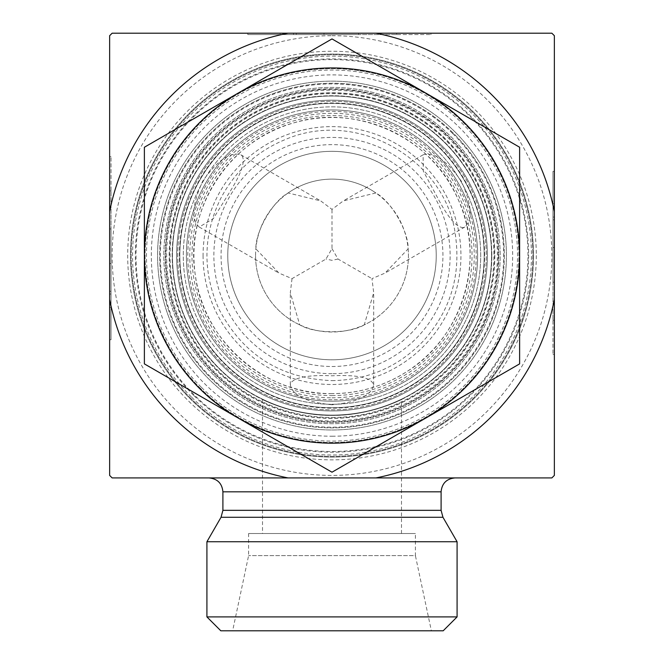 <?xml version="1.0" encoding="UTF-8"?>
<svg xmlns="http://www.w3.org/2000/svg" width="664" height="664" viewBox="0 0 664 664"><rect width="100%" height="100%" fill="white"/><g stroke="black" fill="none" stroke-linecap="round" stroke-linejoin="round"><path stroke-width="0.5" stroke-dasharray="3.32 2.49" d="M554.365 171.362L552.971 171.362L552.971 354.493L552.971 171.362L552.971 320.214L552.971 171.362L552.971 219.85L552.971 171.362L554.365 171.362L554.365 354.493L554.365 171.362L554.365 282.192L552.971 282.192L552.971 219.85L552.971 282.192L554.365 282.192L554.365 247.556L552.971 247.556L554.365 247.556L554.365 219.85L552.971 219.85L554.365 219.85L554.365 171.362L552.971 171.362L554.365 171.362L554.365 203.699L554.365 171.362M554.365 217.087L552.971 217.087L554.365 217.087L554.365 320.214L554.365 217.087M554.365 203.699L552.971 203.699M554.365 247.556L552.971 247.556L554.365 247.556M247.805 33.2L247.805 34.586L430.936 34.586L247.805 34.586L396.649 34.586L247.805 34.586L296.285 34.586L247.805 34.586L247.805 33.2L430.936 33.2L247.805 33.2L358.626 33.2L358.626 34.586L296.285 34.586L358.626 34.586L358.626 33.2L323.99 33.2L323.99 34.586L323.99 33.2L296.285 33.2L296.285 34.586L296.285 33.2L247.805 33.2L247.805 34.586L247.805 33.2L280.133 33.2L247.805 33.2M293.521 33.2L293.521 34.586L293.521 33.2L396.649 33.2L293.521 33.2M280.133 33.2L280.133 34.586M323.99 33.2L323.99 34.586L323.99 33.2M109.635 339.76L111.029 339.76L111.029 156.629L111.029 339.76L111.029 190.917L111.029 339.76L111.029 291.272L111.029 339.76L109.635 339.76L109.635 156.629L109.635 339.76L109.635 228.939L111.029 228.939L111.029 291.272L111.029 228.939L109.635 228.939L109.635 263.567L111.029 263.567L109.635 263.567L109.635 291.272L111.029 291.272L109.635 291.272L109.635 339.76L111.029 339.76L109.635 339.76L109.635 307.424L109.635 339.76M109.635 294.044L111.029 294.044L109.635 294.044L109.635 190.917L109.635 294.044M109.635 307.424L111.029 307.424M109.635 263.567L111.029 263.567L109.635 263.567M457.081 541.741L206.919 541.741M454.998 477.922L209.002 477.922L454.998 477.922M112.15 477.922L551.85 477.922M533.516 255.565A201.516 201.516 0 0 1 231.238 430.081A201.516 201.516 0 0 1 231.238 81.041A201.516 201.516 0 0 1 533.516 255.565A201.516 201.516 0 0 0 231.238 81.041A201.516 201.516 0 0 0 231.238 430.081A201.516 201.516 0 0 0 533.516 255.565M494.605 255.565A162.605 162.605 0 0 1 250.702 396.383A162.605 162.605 0 0 1 250.702 114.747A162.605 162.605 0 0 1 494.605 255.565M491.825 255.565A159.825 159.825 0 0 0 252.088 117.154A159.825 159.825 0 0 0 252.088 393.976A159.825 159.825 0 0 0 491.825 255.565A159.825 159.825 0 0 1 252.088 393.976A159.825 159.825 0 0 1 252.088 117.154A159.825 159.825 0 0 1 491.825 255.565M401.488 399.487C402.11 399.363 369.582 415.954 332 415.39C294.418 415.954 261.89 399.363 262.512 399.487C261.89 399.363 294.418 415.954 332 415.39C369.582 415.954 402.11 399.363 401.488 399.487L401.488 533.516L262.512 533.516L401.488 533.516M536.296 255.565A204.296 204.296 0 0 1 229.852 432.488A204.296 204.296 0 0 1 229.852 78.634A204.296 204.296 0 0 1 536.296 255.565M332 35.715A219.85 219.85 0 0 1 522.394 365.49A219.85 219.85 0 0 1 141.606 365.49A219.85 219.85 0 0 1 332 35.715M498.241 255.565A166.241 166.241 0 0 0 248.876 111.593A166.241 166.241 0 0 0 248.876 399.537A166.241 166.241 0 0 0 498.241 255.565M109.635 35.715L109.635 475.416M551.85 33.2L112.15 33.2M554.365 475.416L554.365 35.715M443.179 630.8L220.821 630.8M206.919 616.906L457.081 616.906M431.368 630.8L232.632 630.8L431.368 630.8L415.39 555.61L248.61 555.61L415.39 555.61L415.39 533.516L248.61 533.516L415.39 533.516M248.61 533.516L248.61 555.61L232.632 630.8M332 415.108A159.543 159.543 0 0 0 470.17 175.794A159.543 159.543 0 0 0 193.83 175.794A159.543 159.543 0 0 0 332 415.108A159.543 159.543 0 0 1 193.83 175.794A159.543 159.543 0 0 1 470.17 175.794A159.543 159.543 0 0 1 332 415.108A159.543 159.543 0 0 1 172.457 255.565A159.543 159.543 0 0 1 332 96.014A159.543 159.543 0 0 1 491.543 255.565A159.543 159.543 0 0 1 332 415.108A159.543 159.543 0 0 1 172.457 255.565A159.543 159.543 0 0 1 332 96.014A159.543 159.543 0 0 1 491.543 255.565A159.543 159.543 0 0 1 332 415.108A159.543 159.543 0 0 0 470.17 175.794A159.543 159.543 0 0 0 193.83 175.794A159.543 159.543 0 0 0 332 415.108M332 436.231A180.666 180.666 0 0 0 488.463 165.228A180.666 180.666 0 0 0 175.537 165.228A180.666 180.666 0 0 0 332 436.231M255.565 255.565A76.435 76.435 0 0 1 328.647 179.197A76.435 76.435 0 0 1 408.144 248.867A76.435 76.435 0 0 1 335.353 331.925A76.435 76.435 0 0 1 255.565 255.565M227.769 255.565A104.231 104.231 0 0 0 384.116 345.828A104.231 104.231 0 0 0 384.116 165.294A104.231 104.231 0 0 0 227.769 255.565M332 359.797A104.231 104.231 0 0 1 241.729 203.45A104.231 104.231 0 0 1 422.271 203.45A104.231 104.231 0 0 1 332 359.797A104.231 104.231 0 0 0 422.271 203.45A104.231 104.231 0 0 0 241.729 203.45A104.231 104.231 0 0 0 332 359.797M332 404.749C306.677 402.342 292.782 395.711 290.317 384.854L290.55 383.294C294.708 377.301 308.528 374.795 332 375.791C357.572 374.62 371.466 377.642 373.683 384.854C371.217 395.711 357.323 402.342 332 404.749M242.111 155.799C245.306 161.41 241.555 172.889 230.864 190.228L213.227 218.738L199.192 227.022C191.016 219.452 192.22 204.105 202.802 180.973C217.543 160.24 230.234 151.525 240.874 154.82L242.111 155.799M463.339 227.594C456.882 227.553 448.822 218.572 439.145 200.644L423.283 171.113L423.126 154.82C433.766 151.525 446.457 160.24 461.198 180.973C471.78 204.105 472.984 219.452 464.808 227.022L463.339 227.594M186.385 255.565A145.615 145.615 0 0 1 404.808 129.455A145.615 145.615 0 0 1 404.808 381.667A145.615 145.615 0 0 1 186.385 255.565A145.615 145.615 0 0 1 404.808 129.455A145.615 145.615 0 0 1 404.808 381.667A145.615 145.615 0 0 1 186.385 255.565M203.068 255.565A128.932 128.932 0 0 0 396.466 367.225A128.932 128.932 0 0 0 396.466 143.897A128.932 128.932 0 0 0 203.068 255.565M172.457 255.565A159.543 159.543 0 0 0 411.771 393.735A159.543 159.543 0 0 0 411.771 117.395A159.543 159.543 0 0 0 172.457 255.565M408.144 248.867A76.435 76.435 0 0 1 364.27 324.854L373.691 292.675L371.973 278.639L384.979 273.111L408.144 248.867C408.534 231.205 391.362 201.466 375.874 192.967L343.296 200.901L332 209.401L320.704 200.901L288.126 192.967C272.638 201.466 255.466 231.205 255.856 248.867L279.021 273.111L292.027 278.639L325.991 259.035L332 248.618L332 209.401M292.027 278.639L290.309 292.675L299.73 324.854C314.827 334.017 349.173 334.017 364.27 324.854M299.73 324.854A76.435 76.435 0 0 1 255.856 248.867M288.126 192.967A76.435 76.435 0 0 1 375.874 192.967M484.596 255.565A152.595 152.595 0 0 0 255.698 123.413A152.595 152.595 0 0 0 255.698 387.718A152.595 152.595 0 0 0 484.596 255.565M519.621 147.242L332 38.919L144.378 147.242L144.378 363.88L332 472.204L519.621 363.88L519.621 147.242M519.621 255.565A187.621 187.621 0 0 0 238.193 93.076A187.621 187.621 0 0 0 238.193 418.046A187.621 187.621 0 0 0 519.621 255.565M332 248.618L338.009 259.035L371.973 278.639M338.009 259.035L332 260.338L325.991 259.035M332 443.179A187.621 187.621 0 0 0 519.621 255.565A187.621 187.621 0 0 0 332 67.944A187.621 187.621 0 0 0 144.378 255.565A187.621 187.621 0 0 0 332 443.179M332 417.473A161.908 161.908 0 0 0 472.22 174.607A161.908 161.908 0 0 0 191.78 174.607A161.908 161.908 0 0 0 332 417.473M443.012 131.107A166.772 166.772 0 0 1 384.273 413.929A166.772 166.772 0 0 1 168.714 221.643A166.772 166.772 0 0 1 443.012 131.107A166.772 166.772 0 0 0 168.714 221.643A166.772 166.772 0 0 0 384.273 413.929A166.772 166.772 0 0 0 443.012 131.107M445.561 356.867A152.18 152.18 0 0 0 362.951 106.564A152.18 152.18 0 0 0 187.489 303.257A152.18 152.18 0 0 0 445.561 356.867A152.18 152.18 0 0 0 362.951 106.564A152.18 152.18 0 0 0 187.489 303.257A152.18 152.18 0 0 0 445.561 356.867M460.6 370.28A172.333 172.333 0 0 0 367.043 86.835A172.333 172.333 0 0 0 168.349 309.573A172.333 172.333 0 0 0 460.6 370.28A172.333 172.333 0 0 1 217.286 384.166A172.333 172.333 0 0 1 203.4 140.843A172.333 172.333 0 0 1 446.714 126.965A172.333 172.333 0 0 1 460.6 370.28M430.986 144.594A148.703 148.703 0 0 1 442.971 354.551A148.703 148.703 0 0 1 233.014 366.536A148.703 148.703 0 0 0 477.599 285.802A148.703 148.703 0 0 0 285.396 114.349A148.703 148.703 0 0 0 233.014 366.536A148.703 148.703 0 0 1 221.029 156.571A148.703 148.703 0 0 1 430.986 144.594M454.657 131.563A174.416 174.416 0 0 0 163.286 211.335A174.416 174.416 0 0 0 378.057 423.79A174.416 174.416 0 0 0 454.657 131.563A174.416 174.416 0 0 1 378.057 423.79A174.416 174.416 0 0 1 163.286 211.335A174.416 174.416 0 0 1 454.657 131.563M440.489 145.889A154.264 154.264 0 0 0 182.774 216.447A154.264 154.264 0 0 0 372.736 404.351A154.264 154.264 0 0 0 440.489 145.889A154.264 154.264 0 0 1 372.736 404.351A154.264 154.264 0 0 1 182.774 216.447A154.264 154.264 0 0 1 440.489 145.889M213.742 375.11A168.158 168.158 0 0 1 287.595 93.367A168.158 168.158 0 0 1 494.663 298.202A168.158 168.158 0 0 1 213.742 375.11A168.158 168.158 0 0 0 494.663 298.202A168.158 168.158 0 0 0 287.595 93.367A168.158 168.158 0 0 0 213.742 375.11M200.545 388.448A186.924 186.924 0 0 1 282.64 75.273A186.924 186.924 0 0 1 512.816 302.967A186.924 186.924 0 0 1 200.545 388.448A186.924 186.924 0 0 1 282.64 75.273A186.924 186.924 0 0 1 512.816 302.967A186.924 186.924 0 0 1 200.545 388.448M201.524 387.461A185.53 185.53 0 0 0 511.471 302.61A185.53 185.53 0 0 0 283.013 76.617A185.53 185.53 0 0 0 201.524 387.461M191.747 397.346A199.432 199.432 0 0 0 524.917 306.137A199.432 199.432 0 0 0 279.337 63.213A199.432 199.432 0 0 0 191.747 397.346M190.767 398.334A200.818 200.818 0 0 1 278.971 61.868A200.818 200.818 0 0 1 526.253 306.486A200.818 200.818 0 0 1 190.767 398.334A200.818 200.818 0 0 0 526.253 306.486A200.818 200.818 0 0 0 278.971 61.868A200.818 200.818 0 0 0 190.767 398.334M193.705 395.37A196.652 196.652 0 0 1 280.075 65.894A196.652 196.652 0 0 1 522.228 305.432A196.652 196.652 0 0 1 193.705 395.37M442.963 517.281L221.037 517.281M222.905 510.334L441.095 510.334M441.095 491.825L222.905 491.825M527.955 255.565A195.955 195.955 0 0 0 234.018 85.855A195.955 195.955 0 0 0 234.018 425.267A195.955 195.955 0 0 0 527.955 255.565M332 418.37A162.804 162.804 0 0 1 191.008 174.159A162.804 162.804 0 0 1 472.992 174.159A162.804 162.804 0 0 1 332 418.37M332 366.503A110.938 110.938 0 0 0 428.072 200.096A110.938 110.938 0 0 0 235.927 200.096A110.938 110.938 0 0 0 332 366.503M332 373.691A118.134 118.134 0 0 1 229.694 196.494A118.134 118.134 0 0 1 434.306 196.494A118.134 118.134 0 0 1 332 373.691M332 410.941A155.376 155.376 0 0 1 197.44 177.877A155.376 155.376 0 0 1 466.56 177.877A155.376 155.376 0 0 1 332 410.941A155.376 155.376 0 0 0 466.56 177.877A155.376 155.376 0 0 0 197.44 177.877A155.376 155.376 0 0 0 332 410.941M332 397.802A142.245 142.245 0 0 0 455.189 184.443A142.245 142.245 0 0 0 208.811 184.443A142.245 142.245 0 0 0 332 397.802M332 393.652A138.087 138.087 0 0 1 212.414 186.518A138.087 138.087 0 0 1 451.586 186.518A138.087 138.087 0 0 1 332 393.652M332 395.595A140.038 140.038 0 0 0 453.271 185.547A140.038 140.038 0 0 0 210.729 185.547A140.038 140.038 0 0 0 332 395.595M332 399.753A144.188 144.188 0 0 1 207.126 183.471A144.188 144.188 0 0 1 456.874 183.471A144.188 144.188 0 0 1 332 399.753M452.707 133.539A171.636 171.636 0 0 1 377.318 421.109A171.636 171.636 0 0 1 165.975 212.04A171.636 171.636 0 0 1 452.707 133.539M215.692 373.135A165.386 165.386 0 0 0 491.974 297.497A165.386 165.386 0 0 0 288.334 96.048A165.386 165.386 0 0 0 215.692 373.135M554.365 354.493L552.971 354.493M554.365 320.214L552.971 320.214M430.936 33.2L430.936 34.586M396.649 33.2L396.649 34.586M109.635 156.629L111.029 156.629M109.635 190.917L111.029 190.917M262.512 399.487L262.512 533.516M332 393.636C265.708 395.287 202.786 340.698 195.307 275.021C184.16 209.857 229.354 139.88 293.48 122.973C356.676 102.887 432.339 137.763 457.836 198.743C486.72 258.205 462.841 338.017 405.986 372.139C383.36 386.315 358.701 393.486 332 393.636M199.183 227.022L279.013 273.111M240.874 154.812L320.704 200.901M423.126 154.812L343.296 200.901M464.817 227.022L384.987 273.111M373.691 384.854L373.691 292.675M290.309 384.854L290.309 292.675M332 380.638C367.831 380.049 398.226 366.901 423.175 341.188C450.175 311.109 460.965 276.05 455.537 235.994C447.046 161.618 359.141 108.083 285.952 139.266C256.918 151.151 235.122 170.988 220.556 198.777C203.018 235.189 202.437 271.875 218.821 308.818C242.692 354.593 280.416 378.538 332 380.638"/><path stroke-width="1" d="M441.095 510.334L222.905 510.334L222.905 491.825L441.095 491.825L441.095 510.334L442.963 517.281L457.081 541.741L457.081 616.906L206.919 616.906L220.821 630.8L443.179 630.8L457.081 616.906M442.963 517.281L221.037 517.281L206.919 541.741L457.081 541.741M441.095 491.825C441.917 483.384 446.557 478.752 454.998 477.922M375.948 477.922L112.15 477.922A312.694 312.694 0 0 1 109.635 475.407L109.635 211.617A226.665 226.665 0 0 1 288.051 33.2L375.948 33.2A226.665 226.665 0 0 1 554.365 211.617L554.365 299.514A226.665 226.665 0 0 1 375.948 477.922L551.85 477.922A312.694 312.694 0 0 0 554.365 475.407L554.365 299.514M288.051 477.922A226.665 226.665 0 0 1 109.635 299.514M109.635 211.617L109.635 35.715A312.694 312.694 0 0 1 112.15 33.2L288.051 33.2M375.948 33.2L551.85 33.2A312.694 312.694 0 0 1 554.365 35.715L554.365 211.617M144.378 147.242L238.193 93.076A187.621 187.621 0 0 0 144.378 255.565L144.378 147.242M332 38.919L425.807 93.076A187.621 187.621 0 0 0 238.193 93.076L332 38.919M519.621 147.242L519.621 255.565A187.621 187.621 0 0 0 425.807 93.076L519.621 147.242M519.621 255.565L519.621 363.88L425.807 418.046A187.621 187.621 0 0 0 519.621 255.565M425.807 418.046L332 472.204L238.193 418.046A187.621 187.621 0 0 0 425.807 418.046M238.193 418.046L144.378 363.88L144.378 255.565A187.621 187.621 0 0 0 238.193 418.046M221.037 517.281L222.905 510.334M222.905 491.825C222.083 483.384 217.443 478.752 209.002 477.922M206.919 541.741L206.919 616.906"/></g></svg>
